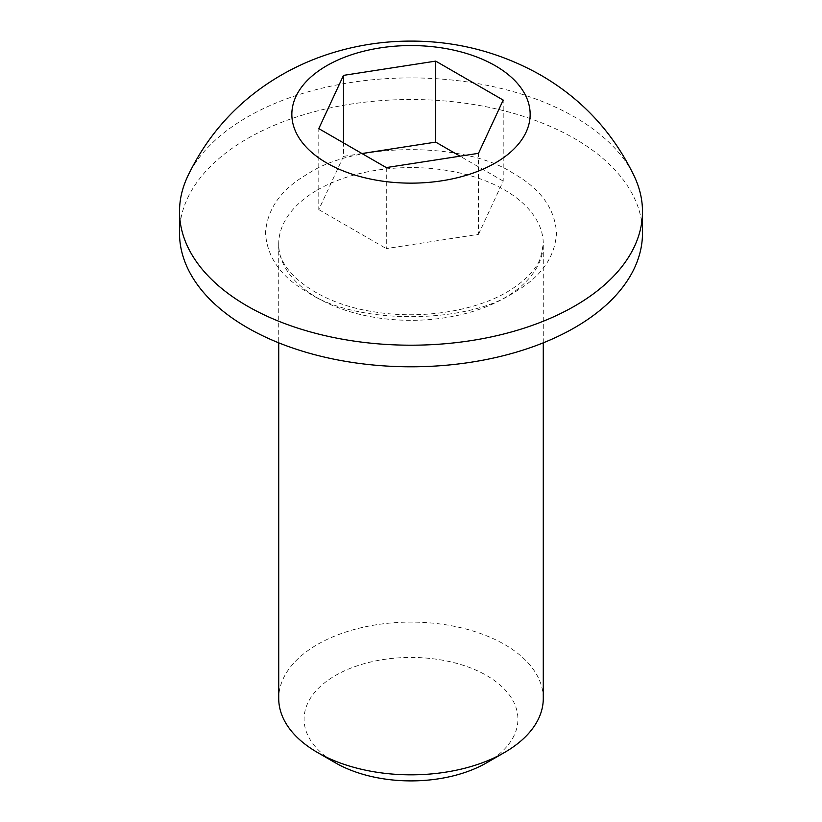 <?xml version="1.0" encoding="UTF-8"?>
<svg xmlns="http://www.w3.org/2000/svg" width="822" height="822" viewBox="0 0 822 822"><rect width="100%" height="100%" fill="white"/><g stroke="black" fill="none" stroke-linecap="round" stroke-linejoin="round"><path stroke-width="0.62" stroke-dasharray="4.11 3.08" d="M513.884 173.75C466.732 141.713 355.556 141.559 308.116 173.75C281.463 188.783 267.253 208.552 265.496 233.078C267.171 257.605 281.319 277.394 307.931 292.457C355.32 324.731 466.649 324.659 513.884 292.56C540.763 277.363 554.973 257.563 556.504 233.16C554.973 208.757 540.773 188.957 513.884 173.75M543.28 698.464A132.28 76.364 0 0 0 504.533 644.469A132.28 76.364 0 0 0 360.385 627.916A132.28 76.364 0 0 0 278.72 698.464M486.603 762.816A106.922 61.732 0 0 0 486.603 675.52A106.922 61.732 0 0 0 335.397 675.52A106.922 61.732 0 0 0 335.397 762.816M187.313 177.162A231.485 133.647 180 0 1 350.922 82.488A231.485 133.647 180 0 1 574.681 117.053A231.485 133.647 180 0 1 634.687 177.162M179.515 233.16A231.485 133.647 180 0 1 322.419 109.686A231.485 133.647 180 0 1 574.681 138.651A231.485 133.647 180 0 1 642.485 233.16M386.289 167.585L386.289 248.593L478.507 234.332L478.507 153.324M478.507 234.332L503.208 181.087L503.208 100.089M503.208 181.087L460.063 156.18M361.937 153.529L343.493 156.386L343.493 142.884M343.493 156.386L318.792 209.62L318.792 128.612M318.792 209.62L386.289 248.593M317.467 189.954A132.28 76.364 180 0 1 504.533 189.954A132.28 76.364 180 0 1 543.28 243.959A132.28 76.364 180 0 1 504.533 297.954A132.28 76.364 180 0 1 317.467 297.954A132.28 76.364 180 0 1 278.72 243.959A132.28 76.364 180 0 1 317.467 189.954M543.28 342.836L543.28 243.959L540.537 257.841C535.882 270.027 524.796 281.381 507.277 291.902C474.561 311.281 420.956 319.645 374.421 311.877C315.617 303.421 276.367 269.606 278.72 243.959L278.72 342.836"/><path stroke-width="1.23" d="M504.533 752.469L486.603 762.816A106.922 61.732 0 0 1 335.397 762.816L317.467 752.469A132.28 76.364 0 0 0 504.533 752.469A132.28 76.364 0 0 0 543.28 698.464L543.28 342.836M634.687 177.162A231.485 133.647 180 0 1 642.485 211.552A231.485 133.647 180 0 1 499.581 335.027A231.485 133.647 180 0 1 247.319 306.061A231.485 133.647 180 0 1 179.515 211.552A231.485 133.647 180 0 1 187.313 177.162C206.188 137.223 234.095 105.288 271.024 81.368C288.779 69.942 307.664 60.941 327.69 54.355C354.128 45.703 381.274 41.285 409.109 41.1C455.994 40.771 499.858 52.094 540.701 75.09C582.521 99.318 613.839 133.339 634.687 177.162M642.485 211.552L642.485 233.16A231.485 133.647 180 0 1 499.581 356.625A231.485 133.647 180 0 1 247.319 327.659A231.485 133.647 180 0 1 179.515 233.16L179.515 211.552M326.745 162.992A119.149 68.791 0 0 0 495.255 162.992A119.149 68.791 0 0 0 495.255 65.709A119.149 68.791 0 0 0 326.745 65.709A119.149 68.791 0 0 0 326.745 162.992M278.72 342.836L278.72 698.464A132.28 76.364 0 0 0 317.467 752.469L335.397 762.816M503.208 100.089L478.507 153.324L386.289 167.585L318.792 128.612L343.493 75.377L435.711 61.116L503.208 100.089M460.063 156.18L435.711 142.114L435.711 61.116M343.493 142.884L343.493 75.377M435.711 142.114L361.937 153.529"/></g></svg>
